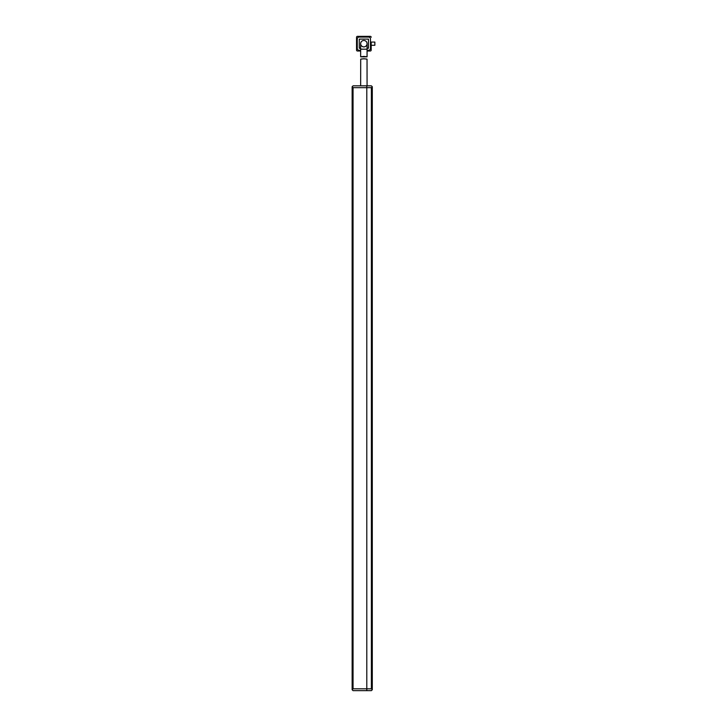 <?xml version="1.0" encoding="UTF-8"?>
<svg xmlns="http://www.w3.org/2000/svg" width="727" height="727" viewBox="0 0 727 727"><rect width="100%" height="100%" fill="white"/><g stroke="black" fill="none" stroke-linecap="round" stroke-linejoin="round"><path stroke-width="1.09" d="M352.141 86.749L352.141 689.732L353.049 690.65L366.799 690.65L366.799 688.814L353.049 688.814L353.049 87.667L352.141 86.749L353.049 85.831L366.799 85.831L366.799 688.814L371.379 688.814L372.297 689.732L371.379 690.65L366.799 690.65L366.799 87.667L371.379 87.667L371.379 688.814M372.297 689.732L372.297 86.749L371.379 85.831L366.799 85.831L366.799 87.667L353.049 87.667M372.297 86.749L371.379 87.667M363.863 46.892A3.208 3.208 0 0 0 367.071 43.684A3.208 3.208 0 0 0 363.863 40.476A3.208 3.208 0 0 0 360.656 43.684A3.208 3.208 0 0 0 363.863 46.892M360.656 49.182L360.656 56.833L367.071 56.833L367.071 49.182L360.656 49.182L360.656 43.684A3.208 3.208 0 0 1 363.863 40.476A3.208 3.208 0 0 1 367.071 43.684A3.208 3.208 0 0 0 363.863 40.476M363.863 56.424C368.007 56.86 368.007 56.879 363.863 56.47C359.729 56.879 359.729 56.86 363.863 56.424M356.539 37.268L356.539 50.099L356.539 37.268A0.918 0.918 0 0 1 357.448 36.35L370.279 36.35L357.448 36.35M360.656 48.264L359.283 48.264L359.283 39.104L368.453 39.104L368.453 48.264L367.071 48.264M371.197 42.075L371.197 50.099L371.197 45.283L374.859 45.283L374.859 42.075L371.197 42.075M357.448 51.008L360.656 51.008L357.448 51.008A0.918 0.918 0 0 1 356.539 50.099M367.071 51.008L370.279 51.008L367.071 51.008M370.279 36.35A0.918 0.918 0 0 1 371.197 37.268M371.197 50.099A0.918 0.918 0 0 1 370.279 51.008M360.656 50.281L359.102 50.281A1.836 1.836 0 0 1 357.266 48.445L357.266 38.913A1.836 1.836 0 0 1 359.102 37.086L368.634 37.086A1.836 1.836 0 0 1 370.461 38.913L370.461 48.445A1.836 1.836 0 0 1 368.634 50.281L367.071 50.281M368.453 47.346A0.918 0.918 0 0 1 367.535 48.264M367.535 39.104A0.918 0.918 0 0 1 368.453 40.012M359.283 40.012A0.918 0.918 0 0 1 360.201 39.104M360.201 48.264A0.918 0.918 0 0 1 359.283 47.346M367.035 59.178L367.071 85.831M363.863 58.814C368.007 59.214 368.007 59.187 363.863 58.742C359.729 59.187 359.729 59.214 363.863 58.814M360.656 85.831L360.701 59.178M352.141 689.732L353.049 688.814M367.071 49.182L367.071 43.684"/></g></svg>
